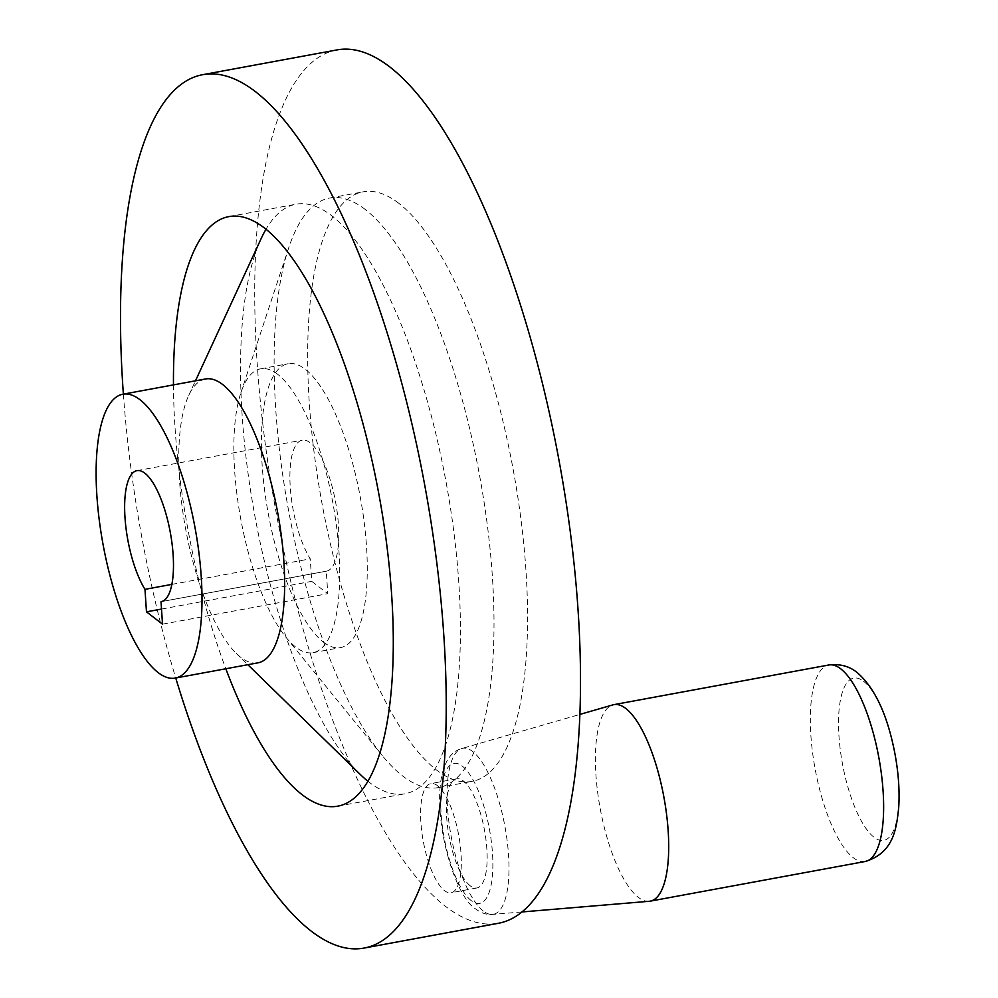 <?xml version="1.0" encoding="UTF-8"?>
<svg xmlns="http://www.w3.org/2000/svg" width="998" height="998" viewBox="0 0 998 998"><rect width="100%" height="100%" fill="white"/><g stroke="black" fill="none" stroke-linecap="round" stroke-linejoin="round"><path stroke-width="0.75" stroke-dasharray="4.99 3.74" d="M205.513 378.978A144.323 46.744 -100.5 0 0 188.734 395.433A144.323 46.744 -100.5 0 0 185.715 529.389A144.323 46.744 -100.5 0 0 236.326 653.465A144.323 46.744 -100.5 0 0 240.755 657.32A144.323 46.744 -100.5 0 0 257.871 662.847M367.813 781.16A299.762 97.093 -100.5 0 0 369.297 782.32A299.762 97.093 -100.5 0 0 404.851 793.784A299.762 97.093 -100.5 0 0 453.89 532.333A299.762 97.093 -100.5 0 0 331.66 215.68A299.762 97.093 -100.5 0 0 296.094 204.216A299.762 97.093 -100.5 0 0 266.004 229.228M173.465 384.891A299.762 97.093 -100.5 0 0 225.835 668.76M261.251 238.385A299.762 97.093 -100.5 0 0 254.989 516.615A299.762 97.093 -100.5 0 0 360.103 774.298M337.062 49.9A444.085 143.849 -100.5 0 0 264.408 437.236A444.085 143.849 -100.5 0 0 445.495 906.346A444.085 143.849 -100.5 0 0 498.177 923.325M365.231 209.48A299.762 97.093 -100.5 0 0 329.664 198.028A299.762 97.093 -100.5 0 0 288.634 248.04A299.762 97.093 -100.5 0 0 382.246 755.511A299.762 97.093 -100.5 0 0 402.868 776.132A299.762 97.093 -100.5 0 0 438.421 787.584A299.762 97.093 -100.5 0 0 487.461 526.133A299.762 97.093 -100.5 0 0 365.231 209.48M398.801 203.293A299.762 97.093 -100.5 0 0 363.235 191.828A299.762 97.093 -100.5 0 0 314.208 453.279A299.762 97.093 -100.5 0 0 436.438 769.932A299.762 97.093 -100.5 0 0 471.992 781.397A299.762 97.093 -100.5 0 0 521.031 519.946A299.762 97.093 -100.5 0 0 398.801 203.293M277.718 374.337A144.323 46.744 -100.5 0 0 260.603 368.823A144.323 46.744 -100.5 0 0 240.842 392.9A144.323 46.744 -100.5 0 0 285.915 637.235A144.323 46.744 -100.5 0 0 295.845 647.166A144.323 46.744 -100.5 0 0 312.96 652.68A144.323 46.744 -100.5 0 0 336.576 526.794A144.323 46.744 -100.5 0 0 277.718 374.337M323.389 642.088A144.323 46.744 -100.5 0 0 340.505 647.602A144.323 46.744 -100.5 0 0 364.12 521.717A144.323 46.744 -100.5 0 0 305.263 369.26A144.323 46.744 -100.5 0 0 288.148 363.734A144.323 46.744 -100.5 0 0 264.532 489.619A144.323 46.744 -100.5 0 0 323.389 642.088M326.284 571.193A66.617 21.582 -100.5 0 0 326.408 571.18A66.617 21.582 -100.5 0 0 337.299 513.072A66.617 21.582 -100.5 0 0 310.141 442.713A66.617 21.582 -100.5 0 0 302.244 440.155A66.617 21.582 -100.5 0 0 290.281 487.348A66.617 21.582 -100.5 0 0 310.253 558.855L311.738 581.347L327.781 593.685L326.284 571.193L161.264 601.644M171.843 584.391L310.253 558.855M649.149 901.294A99.925 32.36 79.5 0 1 638.333 897.339A99.925 32.36 79.5 0 1 597.79 793.36A99.925 32.36 79.5 0 1 612.922 704.875M437.486 785.675A55.514 17.976 -100.5 0 0 430.899 783.555A55.514 17.976 -100.5 0 0 421.817 831.97A55.514 17.976 -100.5 0 0 444.447 890.615A55.514 17.976 -100.5 0 0 451.034 892.736A55.514 17.976 -100.5 0 0 460.115 844.32A55.514 17.976 -100.5 0 0 437.486 785.675M470.27 885.85A55.514 17.976 79.5 0 1 447.64 827.205A55.514 17.976 79.5 0 1 456.722 778.789A55.514 17.976 79.5 0 1 463.309 780.91A55.514 17.976 79.5 0 1 485.939 839.555A55.514 17.976 79.5 0 1 476.857 887.971A55.514 17.976 79.5 0 1 470.27 885.85M162.512 624.174L327.781 593.685M161.514 609.067L311.738 581.347M123.378 394.135A444.085 143.849 -100.5 0 0 175.735 677.991M863.582 681.285A82.472 26.709 79.5 0 1 898.549 782.145A82.472 26.709 79.5 0 1 873.936 837.185A82.472 26.709 79.5 0 1 838.981 736.312A82.472 26.709 79.5 0 1 863.582 681.285M865.116 861.511A99.925 32.36 79.5 0 1 853.253 857.681A99.925 32.36 79.5 0 1 812.509 752.143A99.925 32.36 79.5 0 1 828.864 664.98M483.319 911.074A84.393 27.333 79.5 0 1 449.075 823.25A84.393 27.333 79.5 0 1 461.862 748.512A84.393 27.333 79.5 0 1 472.728 751.531A84.393 27.333 79.5 0 1 507.308 842.013A84.393 27.333 79.5 0 1 492.463 914.418A84.393 27.333 79.5 0 1 483.319 911.074M471.256 900.62A71.132 23.041 79.5 0 1 441.091 813.62A71.132 23.041 79.5 0 1 462.324 766.152A71.132 23.041 79.5 0 1 492.476 853.14A71.132 23.041 79.5 0 1 471.256 900.62M228.954 216.603L296.094 204.216M329.664 198.028L363.235 191.828M285.915 637.235L382.246 755.511M240.842 392.9L288.634 248.04M312.96 652.68L340.505 647.602M136.976 470.644L302.244 440.155M521.754 911.972L492.463 914.418C487.024 914.991 481.373 913.158 475.522 908.891C446.58 891.014 418.798 759.915 461.862 748.512L579.751 714.456M456.722 778.789L430.899 783.555M476.857 887.971L451.034 892.736M161.14 601.657L326.408 571.18M260.603 368.823L288.148 363.734M438.421 787.584L471.992 781.397M337.711 806.172L404.851 793.784M236.326 653.465L247.828 664.693M188.734 395.433L195.471 380.837"/><path stroke-width="1.5" d="M175.236 678.091L257.871 662.847A144.323 46.744 -100.5 0 0 281.486 536.961A144.323 46.744 -100.5 0 0 222.629 384.492A144.323 46.744 -100.5 0 0 205.513 378.978L122.879 394.222A144.323 46.744 -100.5 0 0 99.264 520.108A144.323 46.744 -100.5 0 0 158.121 672.565A144.323 46.744 -100.5 0 0 175.236 678.091A144.323 46.744 -100.5 0 0 198.852 552.206A144.323 46.744 -100.5 0 0 139.994 399.736A144.323 46.744 -100.5 0 0 122.879 394.222M225.835 668.76A299.762 97.093 -100.5 0 0 302.157 794.707A299.762 97.093 -100.5 0 0 337.711 806.172A299.762 97.093 -100.5 0 0 386.75 544.721A299.762 97.093 -100.5 0 0 264.52 228.068A299.762 97.093 -100.5 0 0 228.954 216.603A299.762 97.093 -100.5 0 0 173.465 384.891M266.004 229.228A299.762 97.093 -100.5 0 0 261.251 238.385L195.471 380.837M247.828 664.693L360.103 774.298A299.762 97.093 -100.5 0 0 367.813 781.16M175.735 677.991A444.085 143.849 -100.5 0 0 311.214 931.122A444.085 143.849 -100.5 0 0 363.896 948.1L498.177 923.325A444.085 143.849 -100.5 0 0 570.819 535.988A444.085 143.849 -100.5 0 0 389.731 66.878A444.085 143.849 -100.5 0 0 337.062 49.9L202.781 74.675A444.085 143.849 -100.5 0 0 123.378 394.135M363.896 948.1A444.085 143.849 -100.5 0 0 436.538 560.764A444.085 143.849 -100.5 0 0 255.463 91.654A444.085 143.849 -100.5 0 0 202.781 74.675M161.264 601.644L161.015 601.682A66.617 21.582 -100.5 0 0 161.14 601.657A66.617 21.582 -100.5 0 0 172.03 543.561A66.617 21.582 -100.5 0 0 144.872 473.189A66.617 21.582 -100.5 0 0 136.976 470.644A66.617 21.582 -100.5 0 0 125.012 517.825A66.617 21.582 -100.5 0 0 144.984 589.344L171.843 584.391M579.751 714.456L612.922 704.875A99.925 32.36 79.5 0 1 613.932 704.638A99.925 32.36 79.5 0 1 625.783 708.455A99.925 32.36 79.5 0 1 666.527 814.006A99.925 32.36 79.5 0 1 650.185 901.157A99.925 32.36 79.5 0 1 649.149 901.294L521.754 911.972M161.015 601.682L162.512 624.174L146.469 611.836L144.984 589.344M146.469 611.836L161.514 609.067M865.116 861.511C893.871 852.941 896.566 828.215 898.736 807.12C899.734 790.591 898.474 772.839 894.957 753.839C887.521 714.98 874.909 687.884 857.132 672.527C854.388 670.456 845.643 662.996 828.864 664.98A99.925 32.36 79.5 0 1 840.715 668.81A99.925 32.36 79.5 0 1 881.459 774.361A99.925 32.36 79.5 0 1 865.116 861.511L650.185 901.157M828.864 664.98L613.932 704.638"/></g></svg>
